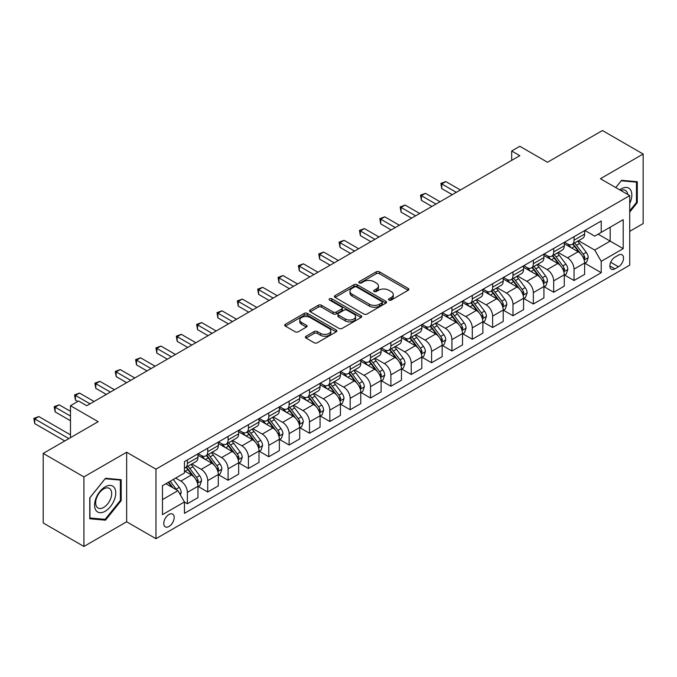 <?xml version="1.0" encoding="UTF-8"?>
<svg xmlns="http://www.w3.org/2000/svg" width="677" height="677" viewBox="0 0 677 677"><rect width="100%" height="100%" fill="white"/><g stroke="black" fill="none" stroke-linecap="round" stroke-linejoin="round"><path stroke-width="1.02" d="M388.979 300.08A1.582 0.914 0 0 0 391.213 300.08L408.189 290.281A2.259 1.303 0 0 0 408.857 289.358A2.259 1.303 0 0 0 408.189 288.436L379.425 271.824A2.259 1.303 0 0 0 376.234 271.824L359.25 281.632A1.582 0.914 0 0 0 358.785 282.275A1.582 0.914 0 0 0 359.25 282.918A1.582 0.914 0 0 0 361.493 282.918L363.684 281.657A7.235 4.172 0 0 1 373.916 281.657L376.31 283.037A7.235 4.172 0 0 1 378.426 285.99A7.235 4.172 0 0 1 376.31 288.944L374.11 290.213A1.582 0.914 0 0 0 373.653 290.856A1.582 0.914 0 0 0 374.11 291.499A1.582 0.914 0 0 0 376.353 291.499L378.545 290.23A7.235 4.172 0 0 1 388.776 290.23L391.171 291.618A7.235 4.172 0 0 1 393.286 294.571A7.235 4.172 0 0 1 391.171 297.525L388.979 298.794A1.582 0.914 0 0 0 388.513 299.437A1.582 0.914 0 0 0 388.979 300.08L388.979 298.794M168.979 526.494A7.371 4.257 120 0 0 173.794 519.995A7.371 4.257 120 0 0 172.66 514.097A7.371 4.257 120 0 0 168.979 514.461A7.371 4.257 120 0 0 164.164 520.952A7.371 4.257 120 0 0 165.298 526.858A7.371 4.257 120 0 0 168.979 526.494M306.08 336.224A2.259 1.303 0 0 0 305.412 337.146A2.259 1.303 0 0 0 306.08 338.068L314.145 342.731A2.259 1.303 0 0 0 317.344 342.731L336.198 331.84A2.259 1.303 0 0 0 336.858 330.918A2.259 1.303 0 0 0 336.198 329.995L307.434 313.392A2.259 1.303 0 0 0 304.235 313.392L285.381 324.275A2.259 1.303 0 0 0 284.721 325.205A2.259 1.303 0 0 0 285.381 326.128L295.13 331.755A2.259 1.303 0 0 0 298.329 331.755L306.393 327.093A2.259 1.303 0 0 0 307.062 326.17A2.259 1.303 0 0 0 306.393 325.248L301.561 322.455A6.042 3.487 0 0 1 299.793 319.993A6.042 3.487 0 0 1 303.524 316.76A6.042 3.487 0 0 1 310.108 317.521L329.047 328.455A6.042 3.487 0 0 1 330.816 330.918A6.042 3.487 0 0 1 327.084 334.15A6.042 3.487 0 0 1 320.5 333.389L317.344 331.569A2.259 1.303 0 0 0 314.145 331.569L306.08 336.224L306.08 338.068L314.145 333.448L314.145 331.569M629.72 231.348L643.15 223.588L643.15 154.034L602.445 130.534L547.498 162.26L519.826 146.283L511.685 150.979L519.826 155.676L86.766 405.709L78.625 401.004L70.484 405.709L70.484 437.664M83.914 476.904L83.914 546.466L126.65 521.789L126.65 452.236L83.914 476.904L43.21 453.412L98.157 421.686L70.484 405.709M126.65 452.236L155.955 469.153L629.72 195.628L629.72 265.181L155.955 538.706L155.955 469.153M643.15 154.034L600.414 178.711L629.72 195.628M363.845 314.035A2.259 1.303 0 0 0 367.044 314.035L385.898 303.152A2.259 1.303 0 0 0 386.559 302.23A2.259 1.303 0 0 0 385.898 301.307L357.134 284.695A2.259 1.303 0 0 0 353.936 284.695L335.081 295.587A2.259 1.303 0 0 0 334.421 296.509A2.259 1.303 0 0 0 335.081 297.431L363.845 314.035M330.198 300.427A1.582 0.914 0 0 1 331.806 300.647L331.806 298.769L361.053 315.651A2.259 1.303 0 0 1 361.713 316.574A2.259 1.303 0 0 1 361.053 317.496L342.19 328.387A2.259 1.303 0 0 1 338.999 328.387L310.235 311.775L310.235 309.931A2.259 1.303 0 0 0 309.567 310.853A2.259 1.303 0 0 0 310.235 311.775M310.235 309.931L318.3 305.276A2.259 1.303 0 0 1 321.499 305.276L333.16 312.004A2.259 1.303 0 0 0 336.359 312.004L341.716 308.915A2.259 1.303 0 0 0 342.376 307.993A2.259 1.303 0 0 0 341.716 307.07L329.564 300.063A1.582 0.914 0 0 1 329.107 299.412A1.582 0.914 0 0 1 330.08 298.574A1.582 0.914 0 0 1 331.806 298.769M83.914 546.466L43.21 522.966L43.21 453.412M618.482 255.127L614.902 257.192A7.134 4.121 120 0 0 610.239 263.488A7.134 4.121 120 0 0 611.331 269.201A7.134 4.121 120 0 0 614.902 268.854L618.482 266.78A7.134 4.121 120 0 0 623.145 260.493A7.134 4.121 120 0 0 622.053 254.772A7.134 4.121 120 0 0 618.482 255.127M584.869 230.451L594.719 236.138L601.227 232.38L601.227 221.007L184.449 461.629L184.449 473.003L162.463 485.697L162.463 514.647L184.449 501.962L184.449 513.327L601.227 272.704L601.227 261.33L594.719 250.05L578.53 240.707M601.227 232.38L623.204 219.686L623.204 248.645L601.227 261.33M126.65 521.789L155.955 538.706M511.685 150.979L511.685 160.381M598.138 234.166L610.18 241.122L610.18 227.21L623.204 219.686M594.719 250.05L610.18 241.122L623.204 248.645M162.463 499.609L177.933 490.681L165.882 483.725M184.449 502.055L187.377 503.747L187.377 492.374A9.207 5.314 -120 0 0 180.861 481.093L175.656 478.08M187.377 503.747L197.955 497.637L197.955 486.264A9.207 5.314 -120 0 0 191.447 474.983L184.449 470.938M198.2 486.492L207.729 491.993L207.729 480.619A9.207 5.314 -120 0 0 201.213 469.339L191.862 463.94M207.729 491.993L218.307 485.883L218.307 474.509A9.207 5.314 -120 0 0 211.799 463.229L197.955 455.24M218.553 474.746L228.081 480.247L228.081 468.873A9.207 5.314 -120 0 0 221.565 457.593L212.214 452.194M228.081 480.247L238.659 474.137L238.659 462.763A9.207 5.314 -120 0 0 232.143 451.483L218.307 443.494M238.905 463L248.425 468.492L248.425 457.119A9.207 5.314 -120 0 0 241.917 445.838L232.566 440.448M248.425 468.492L259.012 462.383L259.012 451.009A9.207 5.314 -120 0 0 252.496 439.737L238.659 431.74M259.257 451.246L268.777 456.747L268.777 445.373A9.207 5.314 -120 0 0 262.27 434.092L252.919 428.693M268.777 456.747L279.364 450.637L279.364 439.263A9.207 5.314 -120 0 0 272.848 427.982L259.012 419.994M279.601 439.5L289.13 445.001L289.13 433.627A9.207 5.314 -120 0 0 282.614 422.346L273.263 416.947M289.13 445.001L299.708 438.891L299.708 427.517A9.207 5.314 -120 0 0 293.2 416.237L279.364 408.248M299.953 427.746L309.482 433.246L309.482 421.873A9.207 5.314 -120 0 0 302.966 410.592L293.615 405.193M309.482 433.246L320.06 427.136L320.06 415.763A9.207 5.314 -120 0 0 313.553 404.482L299.708 396.494M320.306 416L329.834 421.5L329.834 410.127A9.207 5.314 -120 0 0 323.318 398.846L313.967 393.447M329.834 421.5L340.413 415.39L340.413 404.017A9.207 5.314 -120 0 0 333.905 392.736L320.06 384.748M340.658 404.254L350.178 409.746L350.178 398.372A9.207 5.314 -120 0 0 343.671 387.092L334.32 381.701M350.178 409.746L360.765 403.636L360.765 392.262A9.207 5.314 -120 0 0 354.249 380.982L340.413 372.993M361.01 392.499L370.531 398L370.531 386.626A9.207 5.314 -120 0 0 364.023 375.346L354.672 369.947M370.531 398L381.117 391.89L381.117 380.516A9.207 5.314 -120 0 0 374.601 369.236L360.765 361.247M381.363 380.753L390.883 386.254L390.883 374.88A9.207 5.314 -120 0 0 384.367 363.6L375.024 358.201M390.883 386.254L401.461 380.144L401.461 368.77A9.207 5.314 -120 0 0 394.953 357.49L381.117 349.501M401.706 368.999L411.235 374.499L411.235 363.126A9.207 5.314 -120 0 0 404.719 351.845L395.368 346.446M411.235 374.499L421.813 368.39L421.813 357.016A9.207 5.314 -120 0 0 415.306 345.735L401.461 337.747M422.059 357.253L431.587 362.754L431.587 351.38A9.207 5.314 -120 0 0 425.071 340.099L415.72 334.7M431.587 362.754L442.166 356.644L442.166 345.27A9.207 5.314 -120 0 0 435.658 333.989L421.813 326.001M442.411 345.507L451.931 350.999L451.931 339.626A9.207 5.314 -120 0 0 445.424 328.345L436.073 322.954M451.931 350.999L462.518 344.889L462.518 333.516A9.207 5.314 -120 0 0 456.002 322.235L442.166 314.246M462.763 333.753L472.284 339.253L472.284 327.88A9.207 5.314 -120 0 0 465.776 316.599L456.425 311.2M472.284 339.253L482.87 333.143L482.87 321.77A9.207 5.314 -120 0 0 476.354 310.489L462.518 302.501M483.116 322.007L492.636 327.499L492.636 316.134A9.207 5.314 -120 0 0 486.12 304.853L476.777 299.454M492.636 327.499L503.223 321.397L503.223 310.024A9.207 5.314 -120 0 0 496.706 298.743L482.87 290.755M503.46 310.252L512.988 315.753L512.988 304.379A9.207 5.314 -120 0 0 506.472 293.099L497.121 287.7M512.988 315.753L523.566 309.643L523.566 298.269A9.207 5.314 -120 0 0 517.059 286.989L503.223 279M523.812 298.506L533.341 304.007L533.341 292.633A9.207 5.314 -120 0 0 526.824 281.353L517.473 275.954M533.341 304.007L543.919 297.897L543.919 286.523A9.207 5.314 -120 0 0 537.411 275.243L523.566 267.254M544.164 286.76L553.684 292.252L553.684 280.879A9.207 5.314 -120 0 0 547.177 269.598L537.826 264.199M553.684 292.252L564.271 286.143L564.271 274.769A9.207 5.314 -120 0 0 557.755 263.488L543.919 255.5M564.516 275.006L574.037 280.506L574.037 269.133A9.207 5.314 -120 0 0 567.529 257.852L558.178 252.453M574.037 280.506L584.623 274.397L584.623 263.023A9.207 5.314 -120 0 0 578.107 251.742L564.271 243.754M564.516 242.205L567.529 243.94A9.207 5.314 -120 0 0 572.133 244.397A9.207 5.314 -120 0 0 574.037 240.183L574.037 236.705M544.164 253.951L547.177 255.694A9.207 5.314 -120 0 0 551.78 256.143A9.207 5.314 -120 0 0 553.684 251.929L553.684 248.451M523.812 265.697L526.824 267.44A9.207 5.314 -120 0 0 531.428 267.897A9.207 5.314 -120 0 0 533.341 263.683L533.341 260.205M503.46 277.452L506.472 279.186A9.207 5.314 -120 0 0 511.076 279.643A9.207 5.314 -120 0 0 512.988 275.429L512.988 271.951M483.116 289.197L486.12 290.941A9.207 5.314 -120 0 0 490.732 291.398A9.207 5.314 -120 0 0 492.636 287.175L492.636 283.697M462.763 300.952L465.776 302.687A9.207 5.314 -120 0 0 470.38 303.144A9.207 5.314 -120 0 0 472.284 298.929L472.284 295.451M442.411 312.698L445.424 314.441A9.207 5.314 -120 0 0 450.027 314.89A9.207 5.314 -120 0 0 451.931 310.675L451.931 307.197M422.059 324.444L425.071 326.187A9.207 5.314 -120 0 0 429.675 326.644A9.207 5.314 -120 0 0 431.587 322.43L431.587 318.952M401.706 336.198L404.719 337.933A9.207 5.314 -120 0 0 409.323 338.39A9.207 5.314 -120 0 0 411.235 334.176L411.235 330.698M381.363 347.944L384.367 349.687A9.207 5.314 -120 0 0 388.979 350.144A9.207 5.314 -120 0 0 390.883 345.922L390.883 342.444M361.01 359.699L364.023 361.433A9.207 5.314 -120 0 0 368.627 361.89A9.207 5.314 -120 0 0 370.531 357.676L370.531 354.198M340.658 371.445L343.671 373.188A9.207 5.314 -120 0 0 348.274 373.636A9.207 5.314 -120 0 0 350.178 369.422L350.178 365.944M320.306 383.19L323.318 384.934A9.207 5.314 -120 0 0 327.922 385.391A9.207 5.314 -120 0 0 329.834 381.176L329.834 377.698M299.953 394.945L302.966 396.68A9.207 5.314 -120 0 0 307.57 397.137A9.207 5.314 -120 0 0 309.482 392.922L309.482 389.444M279.601 406.691L282.614 408.434A9.207 5.314 -120 0 0 287.226 408.891A9.207 5.314 -120 0 0 289.13 404.668L289.13 401.19M259.257 418.445L262.27 420.18A9.207 5.314 -120 0 0 266.873 420.637A9.207 5.314 -120 0 0 268.777 416.423L268.777 412.945M238.905 430.191L241.917 431.934A9.207 5.314 -120 0 0 246.521 432.383A9.207 5.314 -120 0 0 248.425 428.169L248.425 424.691M218.553 441.937L221.565 443.68A9.207 5.314 -120 0 0 226.169 444.137A9.207 5.314 -120 0 0 228.081 439.923L228.081 436.445M198.2 453.692L201.213 455.426A9.207 5.314 -120 0 0 205.816 455.883A9.207 5.314 -120 0 0 207.729 451.669L207.729 448.191M584.869 263.26L601.227 272.704M572.133 244.397L582.711 238.287A9.207 5.314 -120 0 0 584.623 234.073L584.623 230.595M551.78 256.143L562.367 250.033A9.207 5.314 -120 0 0 564.271 245.819L564.271 242.341M531.428 267.897L542.015 261.787A9.207 5.314 -120 0 0 543.919 257.573L543.919 254.095M511.076 279.643L521.662 273.533A9.207 5.314 -120 0 0 523.566 269.319L523.566 265.841M490.732 291.398L501.31 285.288A9.207 5.314 -120 0 0 503.223 281.065L503.223 277.587M470.38 303.144L480.958 297.034A9.207 5.314 -120 0 0 482.87 292.819L482.87 289.341M450.027 314.89L460.614 308.78A9.207 5.314 -120 0 0 462.518 304.565L462.518 301.087M429.675 326.644L440.262 320.534A9.207 5.314 -120 0 0 442.166 316.32L442.166 312.842M409.323 338.39L419.909 332.28A9.207 5.314 -120 0 0 421.813 328.066L421.813 324.588M388.979 350.144L399.557 344.034A9.207 5.314 -120 0 0 401.461 339.812L401.461 336.334M368.627 361.89L379.205 355.78A9.207 5.314 -120 0 0 381.117 351.566L381.117 348.088M348.274 373.636L358.852 367.526A9.207 5.314 -120 0 0 360.765 363.312L360.765 359.834M327.922 385.391L338.508 379.281A9.207 5.314 -120 0 0 340.413 375.066L340.413 371.588M307.57 397.137L318.156 391.027A9.207 5.314 -120 0 0 320.06 386.812L320.06 383.334M287.226 408.891L297.804 402.781A9.207 5.314 -120 0 0 299.708 398.558L299.708 395.089M266.873 420.637L277.452 414.527A9.207 5.314 -120 0 0 279.364 410.313L279.364 406.835M246.521 432.383L257.099 426.282A9.207 5.314 -120 0 0 259.012 422.059L259.012 418.581M226.169 444.137L236.755 438.027A9.207 5.314 -120 0 0 238.659 433.813L238.659 430.335M205.816 455.883L216.403 449.773A9.207 5.314 -120 0 0 218.307 445.559L218.307 442.081M184.449 468.01A9.207 5.314 -120 0 0 185.464 467.638L196.051 461.528A9.207 5.314 -120 0 0 197.955 457.313L197.955 453.835M185.464 467.638A9.207 5.314 -120 0 0 187.377 463.415L187.377 459.945M177.933 490.681L184.449 501.962M629.72 212.087L637.285 202.668L637.285 181.724L621.579 180.319L615.757 187.563L621.249 180.784L636.473 182.138L636.473 202.44L629.72 210.843M89.77 518.777L105.485 520.181L121.191 500.633L121.191 479.688L105.485 478.284L89.77 497.832L89.77 518.777M636.473 202.203L637.285 202.668M120.379 500.168L121.191 500.633M103.826 519.217L105.485 520.181M389.605 300.309L391.171 299.403A7.235 4.172 0 0 0 393.286 296.45L393.286 294.571M378.426 285.99L378.426 287.869A7.235 4.172 0 0 1 376.31 290.822L374.745 291.728M408.163 290.298L379.425 273.711A2.259 1.303 0 0 0 376.234 273.711L359.885 283.147M385.865 303.169L357.134 286.574A2.259 1.303 0 0 0 353.936 286.574L335.107 297.448M381.904 302.873A1.582 0.914 0 0 0 382.37 302.23A1.582 0.914 0 0 0 381.904 301.578L356.652 287.006A1.582 0.914 0 0 0 354.418 287.006L352.099 288.343A7.235 4.172 0 0 0 349.984 291.296A7.235 4.172 0 0 0 352.099 294.25L369.363 304.21A7.235 4.172 0 0 0 379.585 304.21L381.904 302.873L381.904 304.752A1.582 0.914 0 0 0 382.37 304.108L382.37 302.23M349.984 291.296L349.984 293.175A7.235 4.172 0 0 0 352.099 296.128L352.099 294.25M381.904 304.752L379.585 306.089A7.235 4.172 0 0 1 369.363 306.089L352.099 296.128M310.261 311.792L318.3 307.155L318.3 305.276M342.376 307.993L342.376 309.871A2.259 1.303 0 0 1 341.716 310.794L336.359 313.891A2.259 1.303 0 0 1 333.16 313.891L321.499 307.155A2.259 1.303 0 0 0 318.3 307.155M331.806 300.647L361.019 317.513M345.27 318.994A6.042 3.487 0 0 0 351.854 319.756A6.042 3.487 0 0 0 355.586 316.531A6.042 3.487 0 0 0 353.817 314.06L347.149 310.21A2.259 1.303 0 0 0 343.95 310.21L338.593 313.299A2.259 1.303 0 0 0 337.933 314.221A2.259 1.303 0 0 0 338.593 315.143L345.27 318.994L345.27 320.873A6.042 3.487 0 0 0 351.854 321.634A6.042 3.487 0 0 0 355.586 318.41L355.586 316.531M337.933 314.221L337.933 316.1A2.259 1.303 0 0 0 338.593 317.022L338.593 315.143M345.27 320.873L338.593 317.022M330.816 330.918L330.816 332.805A6.042 3.487 0 0 1 327.084 336.029A6.042 3.487 0 0 1 320.5 335.267L317.344 333.448A2.259 1.303 0 0 0 314.145 333.448M299.793 319.993L299.793 321.871A6.042 3.487 0 0 0 301.561 324.334L301.561 322.455M306.368 327.109L301.561 324.334M336.173 331.865L307.434 315.27A2.259 1.303 0 0 0 304.235 315.27L285.415 326.145L285.381 324.275M584.623 263.395L586.578 262.27L588.203 257.573A6.101 3.52 -120 0 0 586.257 252.377L579.605 243.492A17.61 10.172 -120 0 0 577.684 241.19M571.066 247.672A17.61 10.172 -120 0 0 567.461 243.906M584.065 259.663L584.911 257.827A6.101 3.52 -120 0 0 583.159 254.163L576.508 245.277A17.61 10.172 -120 0 0 574.587 242.975M572.945 243.923A14.623 8.437 60 0 1 575.348 246.656L580.976 254.171M460.402 189.992L445.83 181.58L441.759 183.924L441.759 188.629L452.261 194.688M572.632 244.109A17.61 10.172 60 0 1 574.553 246.411L578.979 252.309M441.759 188.629L440.862 183.408L456.332 192.336M440.862 183.408L445.83 181.58M564.271 275.15L566.226 274.016L567.851 269.319A6.101 3.52 -120 0 0 565.904 264.123L559.253 255.246A17.61 10.172 -120 0 0 557.332 252.944M550.714 259.426A17.61 10.172 -120 0 0 547.109 255.652M563.713 271.409L564.559 269.581A6.101 3.52 -120 0 0 562.815 265.909L556.155 257.032A17.61 10.172 -120 0 0 554.235 254.73M552.601 255.678A14.623 8.437 60 0 1 554.996 258.402L560.624 265.917M440.05 201.738L425.478 193.326L421.407 195.678L421.407 200.375L431.909 206.434M552.28 255.855A17.61 10.172 60 0 1 554.209 258.157L558.627 264.064M421.407 200.375L420.51 195.162L435.98 204.09M420.51 195.162L425.478 193.326M543.919 286.896L545.874 285.77L547.498 281.065A6.101 3.52 -120 0 0 545.552 275.877L538.9 266.992A17.61 10.172 -120 0 0 536.979 264.69M530.362 271.172A17.61 10.172 -120 0 0 526.757 267.398M543.36 283.164L544.206 281.327A6.101 3.52 -120 0 0 542.463 277.663L535.812 268.777A17.61 10.172 -120 0 0 533.891 266.476M532.249 267.423A14.623 8.437 60 0 1 534.644 270.148L540.28 277.663M419.698 213.483L405.125 205.072L401.055 207.424L401.055 212.121L411.557 218.189M531.936 267.61A17.61 10.172 60 0 1 533.857 269.911L538.274 275.81M401.055 212.121L400.166 206.908L415.627 215.836M400.166 206.908L405.125 205.072M523.566 298.65L525.521 297.516L527.146 292.819A6.101 3.52 -120 0 0 525.2 287.623L518.548 278.746A17.61 10.172 -120 0 0 516.627 276.444M510.009 282.927A17.61 10.172 -120 0 0 506.404 279.152M523.016 294.91L523.854 293.082A6.101 3.52 -120 0 0 522.111 289.409L515.459 280.532A17.61 10.172 -120 0 0 513.538 278.23M511.897 279.169A14.623 8.437 60 0 1 514.3 281.903L519.928 289.417M399.345 225.238L384.781 216.826L380.711 219.17L380.711 223.875L391.204 229.935M511.584 279.356A17.61 10.172 60 0 1 513.504 281.657L517.93 287.564M380.711 223.875L379.814 218.654L395.275 227.582M379.814 218.654L384.781 216.826M503.223 310.396L505.169 309.271L506.802 304.565A6.101 3.52 -120 0 0 504.856 299.369L498.204 290.492A17.61 10.172 -120 0 0 496.275 288.19M489.666 294.673A17.61 10.172 -120 0 0 486.061 290.898M502.664 306.656L503.502 304.828A6.101 3.52 -120 0 0 501.759 301.155L495.107 292.278A17.61 10.172 -120 0 0 493.186 289.976M491.544 290.924A14.623 8.437 60 0 1 493.948 293.649L499.575 301.163M378.993 236.984L364.429 228.572L360.359 230.925L360.359 235.621L370.861 241.689M491.231 291.102A17.61 10.172 60 0 1 493.152 293.403L497.578 299.31M360.359 235.621L359.462 230.408L374.931 239.336M359.462 230.408L364.429 228.572M629.72 203.523A14.962 8.64 120 0 0 630.414 189.678A14.962 8.64 120 0 0 619.734 189.865M627.714 194.468A11.331 6.542 120 0 0 626.707 191.591A11.331 6.542 120 0 0 625.438 190.406A11.331 6.542 120 0 0 620.775 190.465M635.466 181.563L636.473 182.138M105.155 486.822A14.962 8.64 120 0 0 94.577 505.152A14.962 8.64 120 0 0 105.155 511.262A14.962 8.64 120 0 0 115.742 492.932A14.962 8.64 120 0 0 105.155 486.822M103.674 488.938A11.331 6.542 120 0 0 96.269 498.924A11.331 6.542 120 0 0 98.013 507.995A11.331 6.542 120 0 0 103.674 507.437A11.331 6.542 120 0 0 111.079 497.451A11.331 6.542 120 0 0 109.344 488.371A11.331 6.542 120 0 0 103.674 488.938M120.379 500.405L105.155 519.344L89.939 517.981L89.939 497.68L105.155 478.749L120.379 480.103L120.379 500.405M119.372 479.528L120.379 480.103M482.87 322.142L484.825 321.016L486.45 316.32A6.101 3.52 -120 0 0 484.504 311.124L477.852 302.238A17.61 10.172 -120 0 0 475.931 299.936M469.313 306.427A17.61 10.172 -120 0 0 465.708 302.653M482.312 318.41L483.158 316.574A6.101 3.52 -120 0 0 481.406 312.909L474.755 304.024A17.61 10.172 -120 0 0 472.834 301.722M471.192 302.67A14.623 8.437 60 0 1 473.595 305.403L479.223 312.918M358.649 248.738L344.077 240.327L340.006 242.671L340.006 247.376L350.508 253.435M470.879 302.856A17.61 10.172 60 0 1 472.8 305.158L477.226 311.056M340.006 247.376L339.109 242.154L354.579 251.082M339.109 242.154L344.077 240.327M462.518 333.896L464.473 332.762L466.098 328.066A6.101 3.52 -120 0 0 464.151 322.87L457.5 313.993A17.61 10.172 -120 0 0 455.579 311.691M448.961 318.173A17.61 10.172 -120 0 0 445.356 314.399M461.959 330.156L462.806 328.328A6.101 3.52 -120 0 0 461.054 324.655L454.402 315.778A17.61 10.172 -120 0 0 452.481 313.476M450.848 314.424A14.623 8.437 60 0 1 453.243 317.149L458.871 324.664M338.297 260.484L323.724 252.072L319.654 254.425L319.654 259.122L330.156 265.181M450.527 314.602A17.61 10.172 60 0 1 452.456 316.904L456.873 322.811M319.654 259.122L318.757 253.909L334.226 262.837M318.757 253.909L323.724 252.072M442.166 345.642L444.12 344.517L445.745 339.812A6.101 3.52 -120 0 0 443.799 334.624L437.147 325.739A17.61 10.172 -120 0 0 435.226 323.437M428.609 329.919A17.61 10.172 -120 0 0 425.004 326.145M441.607 341.91L442.453 340.074A6.101 3.52 -120 0 0 440.71 336.41L434.059 327.524A17.61 10.172 -120 0 0 432.129 325.222M430.496 326.17A14.623 8.437 60 0 1 432.891 328.904L438.527 336.418M317.945 272.23L303.372 263.818L299.302 266.171L299.302 270.868L309.804 276.935M430.183 326.356A17.61 10.172 60 0 1 432.104 328.658L436.521 334.556M299.302 270.868L298.413 265.655L313.874 274.583M298.413 265.655L303.372 263.818M421.813 357.397L423.768 356.263L425.393 351.566A6.101 3.52 -120 0 0 423.447 346.37L416.795 337.493A17.61 10.172 -120 0 0 414.874 335.191M408.256 341.673A17.61 10.172 -120 0 0 404.651 337.899M421.263 353.656L422.101 351.828A6.101 3.52 -120 0 0 420.358 348.156L413.706 339.279A17.61 10.172 -120 0 0 411.785 336.977M410.144 337.916A14.623 8.437 60 0 1 412.547 340.649L418.174 348.164M297.592 283.985L283.02 275.573L278.958 277.917L278.958 282.622L289.451 288.681M409.83 338.102A17.61 10.172 60 0 1 411.751 340.404L416.177 346.311M278.958 282.622L278.061 277.401L293.522 286.329M278.061 277.401L283.02 275.573M401.461 369.143L403.416 368.017L405.049 363.312A6.101 3.52 -120 0 0 403.103 358.116L396.443 349.239A17.61 10.172 -120 0 0 394.522 346.937M387.913 353.419A17.61 10.172 -120 0 0 384.299 349.645M400.911 365.402L401.749 363.574A6.101 3.52 -120 0 0 400.005 359.902L393.354 351.024A17.61 10.172 -120 0 0 391.433 348.723M389.791 349.67A14.623 8.437 60 0 1 392.195 352.395L397.822 359.91M277.24 295.731L262.676 287.319L258.606 289.671L258.606 294.368L269.107 300.436M389.478 349.848A17.61 10.172 60 0 1 391.399 352.15L395.825 358.057M258.606 294.368L257.709 289.155L273.169 298.083M257.709 289.155L262.676 287.319M381.117 380.889L383.072 379.763L384.697 375.066A6.101 3.52 -120 0 0 382.75 369.87L376.099 360.985A17.61 10.172 -120 0 0 374.178 358.683M367.56 365.174A17.61 10.172 -120 0 0 363.955 361.4M380.559 377.157L381.405 375.32A6.101 3.52 -120 0 0 379.653 371.656L373.002 362.77A17.61 10.172 -120 0 0 371.081 360.469M369.439 361.416A14.623 8.437 60 0 1 371.842 364.15L377.47 371.665M256.896 307.485L242.324 299.073L238.253 301.417L238.253 306.122L248.755 312.182M369.126 361.603A17.61 10.172 60 0 1 371.047 363.904L375.473 369.803M238.253 306.122L237.356 300.901L252.826 309.829M237.356 300.901L242.324 299.073M360.765 392.643L362.72 391.518L364.344 386.812A6.101 3.52 -120 0 0 362.398 381.616L355.747 372.739A17.61 10.172 -120 0 0 353.826 370.437M347.208 376.92A17.61 10.172 -120 0 0 343.603 373.145M360.206 388.903L361.053 387.075A6.101 3.52 -120 0 0 359.301 383.402L352.649 374.525A17.61 10.172 -120 0 0 350.728 372.223M349.095 373.171A14.623 8.437 60 0 1 351.49 375.896L357.117 383.41M236.544 319.231L221.971 310.819L217.901 313.172L217.901 317.868L228.403 323.928M348.773 373.349A17.61 10.172 60 0 1 350.694 375.65L355.12 381.557M217.901 317.868L217.004 312.656L232.473 321.583M217.004 312.656L221.971 310.819M340.413 404.389L342.367 403.264L343.992 398.558A6.101 3.52 -120 0 0 342.046 393.371L335.394 384.485A17.61 10.172 -120 0 0 333.473 382.183M326.856 388.666A17.61 10.172 -120 0 0 323.251 384.891M339.854 400.657L340.7 398.821A6.101 3.52 -120 0 0 338.957 395.156L332.305 386.271A17.61 10.172 -120 0 0 330.376 383.969M328.743 384.917A14.623 8.437 60 0 1 331.138 387.65L336.774 395.165M216.191 330.977L201.619 322.565L197.549 324.918L197.549 329.614L208.051 335.682M328.43 385.103A17.61 10.172 60 0 1 330.351 387.405L334.768 393.303M197.549 329.614L196.652 324.401L212.121 333.329M196.652 324.401L201.619 322.565M320.06 416.143L322.015 415.009L323.64 410.313A6.101 3.52 -120 0 0 321.693 405.117L315.042 396.24A17.61 10.172 -120 0 0 313.121 393.938M306.503 400.42A17.61 10.172 -120 0 0 302.898 396.646M319.51 412.403L320.348 410.575A6.101 3.52 -120 0 0 318.605 406.902L311.953 398.025A17.61 10.172 -120 0 0 310.032 395.723M308.39 396.663A14.623 8.437 60 0 1 310.794 399.396L316.421 406.911M195.839 342.731L181.267 334.32L177.196 336.664L177.196 341.369L187.698 347.428M308.077 396.849A17.61 10.172 60 0 1 309.998 399.151L314.416 405.058M177.196 341.369L176.308 336.147L191.769 345.075M176.308 336.147L181.267 334.32M299.708 427.889L301.663 426.764L303.296 422.059A6.101 3.52 -120 0 0 301.35 416.863L294.69 407.986A17.61 10.172 -120 0 0 292.769 405.684M286.159 412.166A17.61 10.172 -120 0 0 282.546 408.392M299.158 424.149L299.996 422.321A6.101 3.52 -120 0 0 298.252 418.648L291.601 409.771A17.61 10.172 -120 0 0 289.68 407.469M288.038 408.417A14.623 8.437 60 0 1 290.441 411.142L296.069 418.657M175.487 354.477L160.923 346.065L156.852 348.418L156.852 353.115L167.346 359.182M287.725 408.595A17.61 10.172 60 0 1 289.646 410.897L294.072 416.804M156.852 353.115L155.955 347.902L171.416 356.83M155.955 347.902L160.923 346.065M279.364 439.635L281.31 438.51L282.944 433.813A6.101 3.52 -120 0 0 280.997 428.617L274.346 419.732A17.61 10.172 -120 0 0 272.425 417.43M265.807 423.92A17.61 10.172 -120 0 0 262.202 420.146M278.806 435.903L279.652 434.067A6.101 3.52 -120 0 0 277.9 430.403L271.249 421.517A17.61 10.172 -120 0 0 269.328 419.215M267.686 420.163A14.623 8.437 60 0 1 270.089 422.897L275.717 430.411M155.143 366.232L140.571 357.82L136.5 360.164L136.5 364.869L147.002 370.928M267.373 420.349A17.61 10.172 60 0 1 269.294 422.651L273.72 428.549M136.5 364.869L135.603 359.648L151.073 368.576M135.603 359.648L140.571 357.82M259.012 451.39L260.967 450.264L262.591 445.559A6.101 3.52 -120 0 0 260.645 440.363L253.993 431.486A17.61 10.172 -120 0 0 252.072 429.184M245.455 435.666A17.61 10.172 -120 0 0 241.85 431.892M258.453 447.649L259.299 445.821A6.101 3.52 -120 0 0 257.548 442.149L250.896 433.272A17.61 10.172 -120 0 0 248.975 430.97M247.342 431.918A14.623 8.437 60 0 1 249.737 434.642L255.364 442.157M134.791 377.978L120.218 369.566L116.148 371.918L116.148 376.615L126.65 382.674M247.02 432.095A17.61 10.172 60 0 1 248.941 434.397L253.367 440.304M116.148 376.615L115.251 371.402L130.72 380.33M115.251 371.402L120.218 369.566M238.659 463.136L240.614 462.01L242.239 457.313A6.101 3.52 -120 0 0 240.293 452.118L233.641 443.232A17.61 10.172 -120 0 0 231.72 440.93M225.102 447.412A17.61 10.172 -120 0 0 221.497 443.638M238.101 459.404L238.947 457.567A6.101 3.52 -120 0 0 237.204 453.903L230.544 445.017A17.61 10.172 -120 0 0 228.623 442.716M226.99 443.663A14.623 8.437 60 0 1 229.385 446.397L235.021 453.912M114.438 389.724L99.866 381.312L95.795 383.664L95.795 388.361L106.297 394.429M226.677 443.85A17.61 10.172 60 0 1 228.598 446.151L233.015 452.05M95.795 388.361L94.898 383.148L110.368 392.076M94.898 383.148L99.866 381.312M218.307 474.89L220.262 473.756L221.887 469.059A6.101 3.52 -120 0 0 219.94 463.863L213.289 454.986A17.61 10.172 -120 0 0 211.368 452.685M204.75 459.167A17.61 10.172 -120 0 0 201.145 455.393M217.757 471.15L218.595 469.322A6.101 3.52 -120 0 0 216.852 465.649L210.2 456.772A17.61 10.172 -120 0 0 208.279 454.47M206.637 455.418A14.623 8.437 60 0 1 209.032 458.143L214.668 465.658M94.086 401.478L79.514 393.066L75.443 395.41L75.443 400.115L77.804 401.478M206.324 455.596A17.61 10.172 60 0 1 208.245 457.897L212.663 463.804M75.443 400.115L74.555 394.894L90.016 403.83M74.555 394.894L79.514 393.066M197.955 486.636L199.91 485.511L201.543 480.805A6.101 3.52 -120 0 0 199.588 475.609L192.937 466.732A17.61 10.172 -120 0 0 191.016 464.43M197.405 482.896L198.243 481.068A6.101 3.52 -120 0 0 196.499 477.395L189.848 468.518A17.61 10.172 -120 0 0 187.927 466.216M186.285 467.164A14.623 8.437 60 0 1 188.688 469.889L194.316 477.403M70.484 411.345L59.17 404.812L55.099 407.165L55.099 411.861L70.484 420.747M185.972 467.342A17.61 10.172 60 0 1 187.893 469.643L192.319 475.55M55.099 411.861L54.202 406.649L70.484 416.05M54.202 406.649L59.17 404.812M180.378 494.904L181.191 492.56A6.101 3.52 -120 0 0 179.244 487.364L173.304 479.434M70.484 434.846L38.817 416.567L34.747 418.911L34.747 423.616L64.78 440.955M176.705 489.97A6.101 3.52 -120 0 0 176.147 489.149L170.215 481.22M168.683 482.109L172.948 487.804M168.26 482.354L171.873 487.178M34.747 423.616L33.85 418.394L68.851 438.603M33.85 418.394L38.817 416.567M180.861 481.093L191.447 474.983M201.213 469.339L211.799 463.229M221.565 457.593L232.143 451.483M241.917 445.838L252.496 439.737M262.27 434.092L272.848 427.982M282.614 422.346L293.2 416.237M302.966 410.592L313.553 404.482M323.318 398.846L333.905 392.736M343.671 387.092L354.249 380.982M364.023 375.346L374.601 369.236M384.367 363.6L394.953 357.49M404.719 351.845L415.306 345.735M425.071 340.099L435.658 333.989M445.424 328.345L456.002 322.235M465.776 316.599L476.354 310.489M486.12 304.853L496.706 298.743M506.472 293.099L517.059 286.989M526.824 281.353L537.411 275.243M547.177 269.598L557.755 263.488M567.529 257.852L578.107 251.742M574.037 240.183L584.623 234.073M574.037 269.133L584.623 263.023M553.684 280.879L564.271 274.769M553.684 251.929L564.271 245.819M533.341 292.633L543.919 286.523M533.341 263.683L543.919 257.573M512.988 304.379L523.566 298.269M512.988 275.429L523.566 269.319M492.636 316.134L503.223 310.024M492.636 287.175L503.223 281.065M472.284 327.88L482.87 321.77M472.284 298.929L482.87 292.819M451.931 339.626L462.518 333.516M451.931 310.675L462.518 304.565M431.587 351.38L442.166 345.27M431.587 322.43L442.166 316.32M411.235 363.126L421.813 357.016M411.235 334.176L421.813 328.066M390.883 374.88L401.461 368.77M390.883 345.922L401.461 339.812M370.531 386.626L381.117 380.516M370.531 357.676L381.117 351.566M350.178 398.372L360.765 392.262M350.178 369.422L360.765 363.312M329.834 410.127L340.413 404.017M329.834 381.176L340.413 375.066M309.482 421.873L320.06 415.763M309.482 392.922L320.06 386.812M289.13 433.627L299.708 427.517M289.13 404.668L299.708 398.558M268.777 445.373L279.364 439.263M268.777 416.423L279.364 410.313M248.425 457.119L259.012 451.009M248.425 428.169L259.012 422.059M228.081 468.873L238.659 462.763M228.081 439.923L238.659 433.813M207.729 480.619L218.307 474.509M207.729 451.669L218.307 445.559M187.377 492.374L197.955 486.264M187.377 463.415L197.955 457.313M610.679 262.278L618.482 266.78M609.859 265.934L614.902 268.854M391.171 299.403L391.171 297.525M374.11 291.499L374.11 290.213M376.31 290.822L376.31 288.944M359.25 282.918L359.25 281.632M376.234 273.711L376.234 271.824M379.425 273.711L379.425 271.824M408.189 290.281L408.189 288.436M335.081 297.431L335.081 295.587M353.936 286.574L353.936 284.695M357.134 286.574L357.134 284.695M385.898 303.152L385.898 301.307M369.363 306.089L369.363 304.21M379.585 306.089L379.585 304.21M321.499 307.155L321.499 305.276M333.16 313.891L333.16 312.004M336.359 313.891L336.359 312.004M341.716 310.794L341.716 308.915M361.053 317.496L361.053 315.651M317.344 333.448L317.344 331.569M320.5 335.267L320.5 333.389M306.393 327.093L306.393 325.248M304.235 315.27L304.235 313.392M307.434 315.27L307.434 313.392M336.198 331.84L336.198 329.995M584.166 259.993L588.161 257.692M576.508 245.277L579.605 243.492M571.71 248.053L574.553 246.411M583.159 254.163L586.257 252.377M582.677 256.541L584.911 257.827M563.814 271.748L567.808 269.438M556.155 257.032L559.253 255.246M551.366 259.799L554.209 258.157M562.815 265.909L565.904 264.123M562.325 268.295L564.559 269.581M543.462 283.494L547.465 281.183M535.812 268.777L538.9 266.992M531.013 271.545L533.857 269.911M542.463 277.663L545.552 275.877M541.981 280.041L544.206 281.327M523.109 295.24L527.112 292.938M515.459 280.532L518.548 278.746M510.661 283.299L513.504 281.657M522.111 289.409L525.2 287.623M521.628 291.787L523.854 293.082M502.766 306.994L506.76 304.684M495.107 292.278L498.204 290.492M490.309 295.045L493.152 293.403M501.759 301.155L504.856 299.369M501.276 303.541L503.502 304.828M482.413 318.74L486.408 316.438M474.755 304.024L477.852 302.238M469.956 306.799L472.8 305.158M481.406 312.909L484.504 311.124M480.924 315.287L483.158 316.574M462.061 330.494L466.055 328.184M454.402 315.778L457.5 313.993M449.613 318.545L452.456 316.904M461.054 324.655L464.151 322.87M460.572 327.042L462.806 328.328M441.709 342.24L445.711 339.93M434.059 327.524L437.147 325.739M429.26 330.291L432.104 328.658M440.71 336.41L443.799 334.624M440.228 338.788L442.453 340.074M421.356 353.986L425.359 351.685M413.706 339.279L416.795 337.493M408.908 342.046L411.751 340.404M420.358 348.156L423.447 346.37M419.875 350.542L422.101 351.828M401.012 365.741L405.007 363.431M393.354 351.024L396.443 349.239M388.556 353.792L391.399 352.15M400.005 359.902L403.103 358.116M399.523 362.288L401.749 363.574M380.66 377.487L384.654 375.185M373.002 362.77L376.099 360.985M368.203 365.546L371.047 363.904M379.653 371.656L382.75 369.87M379.171 374.034L381.405 375.32M360.308 389.241L364.302 386.931M352.649 374.525L355.747 372.739M347.86 377.292L350.694 375.65M359.301 383.402L362.398 381.616M358.818 385.788L361.053 387.075M339.956 400.987L343.95 398.677M332.305 386.271L335.394 384.485M327.507 389.047L330.351 387.405M338.957 395.156L342.046 393.371M338.466 397.534L340.7 398.821M319.603 412.742L323.606 410.431M311.953 398.025L315.042 396.24M307.155 400.792L309.998 399.151M318.605 406.902L321.693 405.117M318.122 409.289L320.348 410.575M299.259 424.487L303.254 422.177M291.601 409.771L294.69 407.986M286.803 412.538L289.646 410.897M298.252 418.648L301.35 416.863M297.77 421.035L299.996 422.321M278.907 436.233L282.901 433.932M271.249 421.517L274.346 419.732M266.45 424.293L269.294 422.651M277.9 430.403L280.997 428.617M277.418 432.781L279.652 434.067M258.555 447.988L262.549 445.678M250.896 433.272L253.993 431.486M246.098 436.039L248.941 434.397M257.548 442.149L260.645 440.363M257.065 444.535L259.299 445.821M238.202 459.734L242.197 457.424M230.544 445.017L233.641 443.232M225.754 447.793L228.598 446.151M237.204 453.903L240.293 452.118M236.713 456.281L238.947 457.567M217.85 471.488L221.853 469.178M210.2 456.772L213.289 454.986M205.402 459.539L208.245 457.897M216.852 465.649L219.94 463.863M216.369 468.035L218.595 469.322M197.506 483.234L201.501 480.924M189.848 468.518L192.937 466.732M185.049 471.285L187.893 469.643M196.499 477.395L199.588 475.609M196.017 479.781L198.243 481.068M179.6 493.567L181.148 492.678M176.147 489.149L179.244 487.364"/></g></svg>
